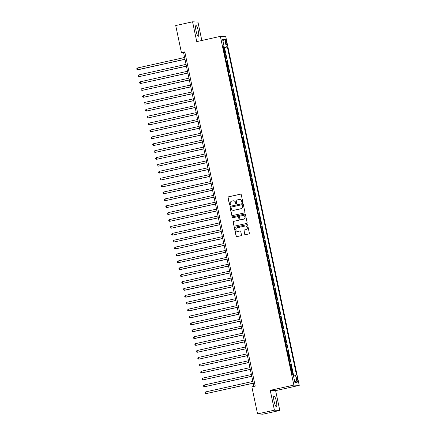 <?xml version="1.0" encoding="UTF-8"?>
<svg xmlns="http://www.w3.org/2000/svg" width="436" height="436" viewBox="0 0 436 436"><rect width="100%" height="100%" fill="white"/><g stroke="black" fill="none" stroke-linecap="round" stroke-linejoin="round"><path stroke-width="0.65" d="M242.4 202.457A0.485 0.474 -86.9 0 0 242.765 201.884L241.25 194.696A0.692 0.676 -86.9 0 0 240.443 194.167L228.519 196.816A0.692 0.676 -86.9 0 0 228.001 197.639L229.516 204.827A0.485 0.474 -86.9 0 0 230.077 205.198A0.485 0.474 -86.9 0 0 230.442 204.62L230.246 203.688A2.218 2.169 -86.9 0 1 231.908 201.056L232.906 200.833A2.218 2.169 -86.9 0 1 235.478 202.527L235.674 203.459A0.485 0.474 -86.9 0 0 236.241 203.83A0.485 0.474 -86.9 0 0 236.601 203.252L236.405 202.32A2.218 2.169 -86.9 0 1 238.072 199.683L239.064 199.465A2.218 2.169 -86.9 0 1 241.642 201.16L241.833 202.086A0.485 0.474 -86.9 0 0 242.4 202.457M276.353 401.409A5.505 1.095 77.5 0 0 274.026 395.975A5.505 1.095 77.5 0 0 274.086 401.284A5.505 1.095 77.5 0 0 276.413 406.717A5.505 1.095 77.5 0 0 276.353 401.409M198.287 30.967A5.505 1.095 77.5 0 0 195.96 25.533A5.505 1.095 77.5 0 0 196.026 30.842A5.505 1.095 77.5 0 0 198.353 36.275A5.505 1.095 77.5 0 0 198.287 30.967M297.712 379.854A2.256 0.447 77.5 0 0 296.758 377.625A2.256 0.447 77.5 0 0 296.785 379.8A2.256 0.447 77.5 0 0 297.739 382.029A2.256 0.447 77.5 0 0 297.712 379.854M244.683 234.192A0.692 0.676 -86.9 0 0 245.49 234.721L248.831 233.974A0.692 0.676 -86.9 0 0 249.354 233.151L247.67 225.172A0.692 0.676 -86.9 0 0 246.863 224.644L234.944 227.292A0.692 0.676 -86.9 0 0 234.421 228.115L236.105 236.099A0.692 0.676 -86.9 0 0 236.912 236.628L240.95 235.729A0.692 0.676 -86.9 0 0 241.468 234.906L240.748 231.489A0.692 0.676 -86.9 0 0 239.947 230.96L237.942 231.407A1.853 1.815 -86.9 0 1 235.756 229.745A1.853 1.815 -86.9 0 1 237.179 227.788L245.027 226.039A1.853 1.815 -86.9 0 1 247.217 227.701A1.853 1.815 -86.9 0 1 245.79 229.658L244.482 229.952A0.692 0.676 -86.9 0 0 243.964 230.775L244.83 234.197A0.692 0.676 -86.9 0 0 245.381 234.737M270.244 390.345L274.424 410.162L257.551 413.911L262.924 414.2L279.798 410.45L275.617 390.634L299.238 385.386L293.864 385.097L270.244 390.345L275.617 390.634M201.83 40.488L197.955 22.089L192.581 21.8L196.756 41.616L220.376 36.362L293.864 385.097M192.581 21.8L175.713 25.55L181.414 52.603L183.589 52.718L253.91 386.4M257.551 413.911L251.85 386.857L255.224 386.111L184.788 51.851L181.414 52.603M244.4 212.937A0.692 0.676 -86.9 0 0 244.918 212.114L243.239 204.13A0.692 0.676 -86.9 0 0 242.432 203.601L230.508 206.255A0.692 0.676 -86.9 0 0 229.99 207.078L231.674 215.057A0.692 0.676 -86.9 0 0 232.475 215.586L244.4 212.937M245.452 214.648L247.136 222.633A0.692 0.676 -86.9 0 1 246.618 223.455L234.693 226.11A0.692 0.676 -86.9 0 1 233.887 225.581L233.167 222.164A0.692 0.676 -86.9 0 1 233.691 221.341L238.525 220.262A0.692 0.676 -86.9 0 0 239.042 219.439L238.568 217.172A0.692 0.676 -86.9 0 0 237.762 216.643L232.726 217.766A0.485 0.474 -86.9 0 1 232.154 217.33A0.485 0.474 -86.9 0 1 232.53 216.817L244.65 214.12A0.692 0.676 -86.9 0 1 245.452 214.648M293.008 374.829L292.3 371.483L291.591 371.641M291.553 371.467L291.188 368.698L291.722 368.731L290.85 364.594L290.136 364.752M290.098 364.572L289.738 361.809L290.267 361.836L289.395 357.7L288.687 357.858M288.648 357.683L288.283 354.915L288.817 354.942L287.945 350.811L287.231 350.969M287.193 350.789L286.834 348.026L287.362 348.053L286.49 343.917L285.782 344.075M285.743 343.9L285.378 341.132L285.912 341.159L285.04 337.028L284.327 337.186M284.288 337.006L283.929 334.238L284.457 334.27L283.585 330.134L282.877 330.292M282.839 330.117L282.474 327.349L283.008 327.376L282.136 323.24L281.422 323.398M281.383 323.223L281.024 320.455L281.552 320.487L280.68 316.351L279.972 316.509M279.934 316.329L279.569 313.566L280.103 313.593L279.231 309.456L278.517 309.615M278.479 309.44L278.119 306.672L278.648 306.699L277.776 302.568L277.067 302.726M277.029 302.546L276.664 299.783L277.198 299.81L276.326 295.673L275.612 295.831M275.574 295.657L275.214 292.888L275.743 292.916L274.871 288.785L274.162 288.943M274.124 288.763L273.764 285.994L274.293 286.027L273.421 281.89L272.707 282.048M272.674 281.874L272.309 279.105L272.838 279.133L271.966 274.996L271.257 275.154M271.219 274.98L270.86 272.211L271.388 272.244L270.516 268.107L269.802 268.265M269.77 268.086L269.404 265.322L269.933 265.35L269.061 261.213L268.353 261.371M268.314 261.197L267.955 258.428L268.483 258.455L267.611 254.324L266.897 254.482M266.865 254.302L266.5 251.539L267.028 251.567L266.156 247.43L265.448 247.588M265.41 247.414L265.05 244.645L265.579 244.672L264.707 240.536L263.993 240.699M263.96 240.519L263.595 237.751L264.123 237.784L263.251 233.647L262.543 233.805M262.505 233.631L262.145 230.862L262.674 230.889L261.802 226.753L261.088 226.911M261.055 226.736L260.69 223.968L261.219 224L260.352 219.864L259.638 220.022M259.6 219.842L259.24 217.079L259.769 217.106L258.897 212.97L258.183 213.128M258.15 212.953L257.785 210.185L258.314 210.212L257.447 206.081L256.733 206.239M256.695 206.059L256.335 203.296L256.864 203.323L255.992 199.187L255.278 199.345M255.245 199.17L254.88 196.402L255.409 196.429L254.542 192.292L253.828 192.456M253.79 192.276L253.43 189.507L253.959 189.54L253.087 185.404L252.379 185.562M252.34 185.387L251.975 182.619L252.504 182.646L251.637 178.509L250.923 178.667M250.885 178.493L250.526 175.724L251.054 175.757L250.182 171.62L249.474 171.779M249.436 171.599L249.07 168.836L249.599 168.863L248.733 164.726L248.019 164.884M247.98 164.71L247.621 161.941L248.149 161.969L247.277 157.837L246.569 157.995M246.531 157.816L246.166 155.053L246.7 155.08L245.828 150.943L245.114 151.101M245.076 150.927L244.716 148.158L245.245 148.185L244.373 144.049L243.664 144.207M243.626 144.033L243.261 141.264L243.795 141.297L242.923 137.16L242.209 137.318M242.171 137.138L241.811 134.375L242.34 134.402L241.468 130.266L240.759 130.424M240.721 130.25L240.356 127.481L240.89 127.508L240.018 123.377L239.304 123.535M239.266 123.355L238.906 120.592L239.435 120.619L238.563 116.483L237.854 116.641M237.816 116.466L237.451 113.698L237.985 113.725L237.113 109.594L236.399 109.752M236.361 109.572L236.001 106.809L236.53 106.836L235.658 102.7L234.95 102.858M234.911 102.683L234.546 99.915L235.08 99.942L234.208 95.806L233.494 95.964M233.456 95.789L233.097 93.021L233.625 93.053L232.753 88.917L232.045 89.075M232.007 88.895L231.641 86.132L232.175 86.159L231.303 82.023L230.59 82.181M230.551 82.006L230.192 79.238L230.72 79.265L229.848 75.134L229.14 75.292M229.102 75.112L228.737 72.349L229.271 72.376L228.399 68.239L227.685 68.398M227.647 68.223L227.287 65.454L227.815 65.482L226.943 61.351L226.235 61.509M226.197 61.329L225.832 58.566L226.366 58.593L225.494 54.456L224.742 54.44M224.78 54.614L225.494 54.456M225.472 41.338L225.794 42.859A2.185 0.436 77.5 0 0 226.72 45.017A2.185 0.436 77.5 0 0 226.693 42.902L226.371 41.387A2.185 0.436 77.5 0 0 225.45 39.229A2.185 0.436 77.5 0 0 225.472 41.338M299.238 385.386L225.75 36.651L220.376 36.362M293.373 375.325L296.491 375.015L227.363 46.963L223.27 47.437M295.477 374.96L297.074 382.541L294.867 382.421L293.27 374.84L292.251 374.786L223.118 46.734L224.137 46.788L222.54 39.207L224.747 39.327L226.344 46.908M293.586 375.287L224.529 47.589L224.039 47.562L224.911 51.699L224.164 51.682M226.415 61.318L226.943 61.351M227.87 68.212L228.399 68.239M229.32 75.101L229.848 75.134M230.769 81.995L231.303 82.023M232.225 88.889L232.753 88.917M233.674 95.778L234.208 95.806M235.129 102.673L235.658 102.7M236.579 109.561L237.113 109.594M238.034 116.456L238.563 116.483M239.484 123.35L240.018 123.377M240.939 130.239L241.468 130.266M242.389 137.133L242.923 137.16M243.844 144.022L244.373 144.049M245.294 150.916L245.828 150.943M246.749 157.805L247.277 157.837M248.198 164.699L248.733 164.726M249.654 171.593L250.182 171.62M251.103 178.482L251.637 178.509M252.558 185.376L253.087 185.404M254.008 192.265L254.542 192.292M255.463 199.159L255.992 199.187M256.913 206.048L257.447 206.081M258.368 212.942L258.897 212.97M259.818 219.837L260.352 219.864M261.273 226.725L261.802 226.753M262.723 233.62L263.251 233.647M264.178 240.509L264.707 240.536M265.628 247.403L266.156 247.43M267.083 254.292L267.611 254.324M268.532 261.186L269.061 261.213M269.988 268.08L270.516 268.107M271.437 274.969L271.966 274.996M272.892 281.863L273.421 281.89M274.342 288.752L274.871 288.785M275.797 295.646L276.326 295.673M277.247 302.535L277.776 302.568M278.702 309.429L279.231 309.456M280.152 316.323L280.68 316.351M281.607 323.212L282.136 323.24M283.057 330.107L283.585 330.134M284.512 336.995L285.04 337.028M285.962 343.89L286.49 343.917M287.411 350.778L287.945 350.811M288.866 357.673L289.395 357.7M290.316 364.567L290.85 364.594M291.771 371.456L292.3 371.483M274.424 410.162L279.798 410.45M184.908 52.424L183.589 52.718M223.33 47.72L224.039 47.562M224.529 47.589L227.363 46.963M223.188 47.066L224.137 46.788M223.014 41.458L224.747 39.327M297.074 382.541L294.594 381.14M242.345 202.468A0.485 0.474 -86.9 0 1 241.98 202.097L241.784 201.165A2.218 2.169 -86.9 0 0 239.713 199.421M233.554 200.789A2.218 2.169 -86.9 0 1 235.625 202.533L235.822 203.465A0.485 0.474 -86.9 0 0 236.187 203.835M240.694 194.156A0.692 0.676 -86.9 0 0 240.59 194.173L228.666 196.821A0.692 0.676 -86.9 0 0 228.148 197.65L229.663 204.833A0.485 0.474 -86.9 0 0 230.028 205.203M242.683 203.596A0.692 0.676 -86.9 0 0 242.58 203.612L230.655 206.261A0.692 0.676 -86.9 0 0 230.137 207.084L231.816 215.068A0.692 0.676 -86.9 0 0 232.372 215.602M242.465 205.084A0.485 0.474 -86.9 0 0 241.904 204.713L231.44 207.04A0.485 0.474 -86.9 0 0 231.075 207.612L231.282 208.593A2.218 2.169 -86.9 0 0 233.854 210.288L241.01 208.697A2.218 2.169 -86.9 0 0 242.672 206.065L242.612 205.089A0.485 0.474 -86.9 0 0 242.1 204.713M233.353 210.337A2.218 2.169 -86.9 0 0 234.001 210.299L233.854 210.288M242.612 205.089L242.819 206.07A2.218 2.169 -86.9 0 1 241.157 208.708L234.001 210.299M238.012 216.638A0.692 0.676 -86.9 0 1 238.71 217.183L239.19 219.45A0.692 0.676 -86.9 0 1 238.666 220.273L233.832 221.346A0.692 0.676 -86.9 0 0 233.315 222.169L234.034 225.586A0.692 0.676 -86.9 0 0 234.584 226.12M244.901 214.114A0.692 0.676 -86.9 0 0 244.792 214.131L232.671 216.823A0.485 0.474 -86.9 0 0 232.671 217.771M243.539 219.15A1.853 1.815 -86.9 0 0 243.261 215.488A1.853 1.815 -86.9 0 0 242.776 215.531L240.013 216.142A0.692 0.676 -86.9 0 0 239.495 216.965L239.969 219.232A0.692 0.676 -86.9 0 0 240.776 219.76L243.686 219.155A1.853 1.815 -86.9 0 0 243.332 215.493M243.686 219.155L240.923 219.771M245.582 226.006A1.853 1.815 -86.9 0 1 245.937 229.668L244.629 229.957A0.692 0.676 -86.9 0 0 244.106 230.78L244.83 234.197M237.533 231.445A1.853 1.815 -86.9 0 0 238.089 231.412L237.942 231.407M240.198 230.955A0.692 0.676 -86.9 0 0 240.089 230.966L238.089 231.412M247.119 224.633A0.692 0.676 -86.9 0 0 247.01 224.649L235.086 227.298A0.692 0.676 -86.9 0 0 234.568 228.121L236.252 236.105A0.692 0.676 -86.9 0 0 236.803 236.639M184.597 57.498L137.422 67.983L137.787 69.706L138.147 69.727L184.978 59.312M137.422 67.983L136.762 68.703L136.909 69.389L137.787 69.706L184.962 59.22M186.047 64.386L138.871 74.878L139.237 76.6L186.434 66.207M138.871 74.878L138.212 75.591L138.359 76.284L139.237 76.6L186.412 66.109M187.502 71.281L140.327 81.766L140.686 83.489L187.883 73.101M140.327 81.766L139.667 82.486L139.814 83.172L140.686 83.489L187.867 73.003M188.952 78.169L141.776 88.661L142.141 90.383L189.338 79.99M141.776 88.661L141.117 89.375L141.264 90.067L142.141 90.383L189.317 79.897M190.407 85.064L143.231 95.549L143.591 97.272L190.788 86.884M143.231 95.549L142.572 96.269L142.719 96.956L143.591 97.272L190.772 86.786M191.856 91.958L144.681 102.444L145.046 104.166L192.243 93.773M144.681 102.444L144.022 103.163L144.169 103.85L145.046 104.166L192.222 93.68M193.311 98.847L146.136 109.332L146.496 111.06L193.693 100.667M146.136 109.332L145.477 110.052L145.619 110.744L146.496 111.06L193.677 100.569M194.761 105.741L147.586 116.227L147.951 117.949L195.148 107.556M147.586 116.227L146.927 116.946L147.074 117.633L147.951 117.949L195.126 107.463M196.216 112.63L149.041 123.121L149.401 124.843L196.598 114.45M149.041 123.121L148.382 123.835L148.523 124.527L149.401 124.843L196.582 114.352M197.666 119.524L150.491 130.01L150.856 131.732L198.053 121.344M150.491 130.01L149.831 130.729L149.979 131.416L150.856 131.732L198.031 121.246M199.121 126.413L151.946 136.904L152.306 138.626L199.503 128.233M151.946 136.904L151.287 137.618L151.428 138.31L152.306 138.626L199.481 128.14M200.571 133.307L153.396 143.793L153.761 145.515L200.958 135.127M153.396 143.793L152.736 144.512L152.883 145.199L153.761 145.515L200.936 135.029M202.026 140.201L154.851 150.687L155.211 152.409L202.408 142.016M154.851 150.687L154.191 151.406L154.333 152.093L155.211 152.409L202.386 141.923M203.476 147.09L156.301 157.576L156.666 159.304L203.863 148.91M156.301 157.576L155.641 158.295L155.788 158.987L156.666 159.304L203.841 148.812M204.931 153.984L157.756 164.47L158.115 166.192L205.312 155.799M157.756 164.47L157.096 165.19L157.238 165.876L158.115 166.192L205.291 155.707M206.381 160.873L159.205 171.364L159.571 173.087L206.768 162.693M159.205 171.364L158.546 172.078L158.693 172.77L159.571 173.087L206.746 162.595M207.836 167.767L160.661 178.253L161.02 179.975L208.217 169.588M160.661 178.253L160.001 178.973L160.143 179.659L161.02 179.975L208.195 169.49M209.285 174.656L162.11 185.147L162.475 186.87L209.672 176.476M162.11 185.147L161.451 185.861L161.598 186.554L162.475 186.87L209.651 176.384M210.741 181.55L163.565 192.036L163.925 193.758L211.122 183.371M163.565 192.036L162.906 192.756L163.048 193.442L163.925 193.758L211.1 183.273M212.19 188.445L165.015 198.93L165.38 200.653L212.577 190.26M165.015 198.93L164.356 199.65L164.503 200.337L165.38 200.653L212.555 190.167M213.645 195.333L166.47 205.819L166.83 207.547L214.027 197.154M166.47 205.819L165.811 206.539L165.953 207.231L166.83 207.547L214.005 197.056M215.095 202.228L167.92 212.714L168.285 214.436L215.482 204.043M167.92 212.714L167.261 213.433L167.408 214.12L168.285 214.436L215.46 203.95M216.55 209.117L169.375 219.608L169.735 221.33L216.932 210.937M169.375 219.608L168.716 220.322L168.857 221.014L169.735 221.33L216.91 210.839M218 216.011L170.825 226.497L171.19 228.219L218.387 217.831M170.825 226.497L170.165 227.216L170.312 227.903L171.19 228.219L218.365 217.733M219.455 222.9L172.28 233.391L172.64 235.113L219.837 224.72M172.28 233.391L171.62 234.105L171.762 234.797L172.64 235.113L219.815 224.627M220.905 229.794L173.73 240.28L174.095 242.002L221.292 231.614M173.73 240.28L173.07 240.999L173.217 241.686L174.095 242.002L221.27 231.516M222.36 236.688L175.185 247.174L175.545 248.896L222.742 238.503M175.185 247.174L174.525 247.893L174.667 248.58L175.545 248.896L222.72 238.41M223.81 243.577L176.635 254.063L177 255.79L177.359 255.807L224.191 245.397M176.635 254.063L175.975 254.782L176.122 255.474L177 255.79L224.175 245.299M225.265 250.471L178.09 260.957L178.449 262.679L225.646 252.286M178.09 260.957L177.43 261.676L177.572 262.363L178.449 262.679L225.625 252.193M226.715 257.36L179.539 267.851L179.905 269.573L180.264 269.59L227.096 259.18M179.539 267.851L178.88 268.565L179.027 269.257L179.905 269.573L227.08 259.082M228.17 264.254L180.995 274.74L181.354 276.462L228.551 266.074M180.995 274.74L180.335 275.459L180.477 276.146L181.354 276.462L228.529 265.976M229.619 271.143L182.444 281.634L182.809 283.356L183.169 283.373L230.001 272.963M182.444 281.634L181.785 282.348L181.932 283.04L182.809 283.356L229.985 272.871M231.075 278.037L183.894 288.523L184.259 290.245L184.624 290.267L231.456 279.858M183.894 288.523L183.234 289.242L183.382 289.929L184.259 290.245L231.434 279.759M232.524 284.931L185.349 295.417L185.714 297.139L186.074 297.161L232.906 286.746M185.349 295.417L184.69 296.137L184.837 296.823L185.714 297.139L232.889 286.654M233.979 291.82L186.799 302.306L187.164 304.034L187.529 304.05L234.361 293.641M186.799 302.306L186.139 303.025L186.286 303.718L187.164 304.034L234.339 293.542M235.429 298.715L188.254 309.2L188.619 310.923L188.979 310.944L235.811 300.529M188.254 309.2L187.594 309.92L187.742 310.606L188.619 310.923L235.794 300.437M236.884 305.603L189.704 316.095L190.069 317.817L190.434 317.833L237.266 307.424M189.704 316.095L189.044 316.808L189.191 317.501L190.069 317.817L237.244 307.326M238.334 312.498L191.159 322.983L191.524 324.706L191.884 324.727L238.715 314.318M191.159 322.983L190.499 323.703L190.646 324.389L191.524 324.706L238.699 314.22M239.789 319.386L192.608 329.878L192.974 331.6L193.339 331.622L240.171 321.207M192.608 329.878L191.949 330.592L192.096 331.284L192.974 331.6L240.149 321.114M241.239 326.281L194.064 336.766L194.429 338.489L194.788 338.51L241.62 328.101M194.064 336.766L193.404 337.486L193.551 338.178L194.429 338.489L241.604 328.003M242.689 333.175L195.513 343.661L195.878 345.383L243.075 334.99M195.513 343.661L194.854 344.38L195.001 345.067L195.878 345.383L243.054 334.897M244.144 340.064L196.968 350.549L197.328 352.277L244.525 341.884M196.968 350.549L196.309 351.269L196.456 351.961L197.328 352.277L244.509 341.786M245.593 346.958L198.418 357.444L198.783 359.166L245.98 348.773M198.418 357.444L197.759 358.163L197.906 358.85L198.783 359.166L245.959 348.68M247.049 353.847L199.873 364.338L200.233 366.06L247.43 355.667M199.873 364.338L199.214 365.052L199.361 365.744L200.233 366.06L247.414 355.569M248.498 360.741L201.323 371.227L201.688 372.949L248.885 362.561M201.323 371.227L200.664 371.946L200.811 372.633L201.688 372.949L248.863 362.463M249.953 367.63L202.778 378.121L203.138 379.843L250.335 369.45M202.778 378.121L202.119 378.835L202.26 379.527L203.138 379.843L250.319 369.357M251.403 374.524L204.228 385.01L204.593 386.732L251.79 376.344M204.228 385.01L203.568 385.729L203.716 386.421L204.593 386.732L251.768 376.246M252.858 381.418L205.683 391.904L206.043 393.626L253.24 383.233M205.683 391.904L205.024 392.623L205.165 393.31L206.043 393.626L253.223 383.14M224.965 54.429L224.382 51.671M225.521 41.578L226.371 41.387M225.843 43.093L226.693 42.902"/></g></svg>
